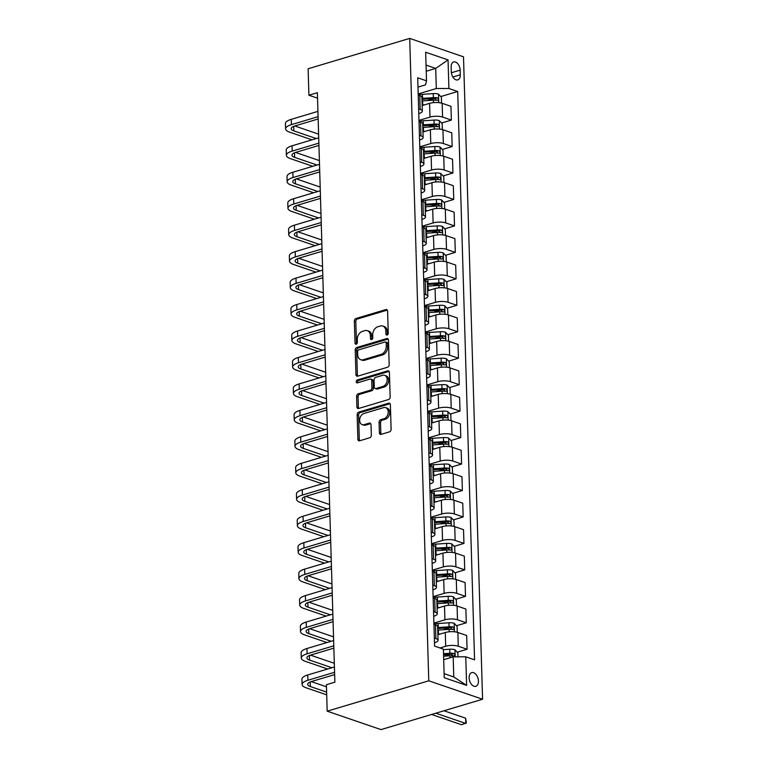 <?xml version="1.0" encoding="UTF-8"?>
<svg xmlns="http://www.w3.org/2000/svg" width="768" height="768" viewBox="0 0 768 768"><rect width="100%" height="100%" fill="white"/><g stroke="black" fill="none" stroke-linecap="round" stroke-linejoin="round"><path stroke-width="1.15" d="M387.13 335.04A1.536 1.114 -71.1 0 0 388.253 333.235L387.6 311.155A2.189 1.594 -71.1 0 0 386.65 309.581A2.189 1.594 -71.1 0 0 385.872 309.581L355.958 318.518A2.189 1.594 -71.1 0 0 354.355 321.091L355.018 343.171A1.536 1.114 -71.1 0 0 357.341 342.47L357.254 339.619A7.008 5.088 -71.1 0 1 362.381 331.382L364.867 330.634A7.008 5.088 -71.1 0 1 367.334 330.653A7.008 5.088 -71.1 0 1 370.387 335.693L370.474 338.554A1.536 1.114 -71.1 0 0 372.797 337.853L372.71 335.002A7.008 5.088 -71.1 0 1 377.837 326.755L380.323 326.016A7.008 5.088 -71.1 0 1 382.79 326.026A7.008 5.088 -71.1 0 1 385.843 331.075L385.93 333.926A1.536 1.114 -71.1 0 0 387.13 335.04M478.435 681.053A7.142 4.368 73.4 0 0 471.734 672.614A7.142 4.368 73.4 0 0 469.123 677.866A7.142 4.368 73.4 0 0 475.824 686.304A7.142 4.368 73.4 0 0 478.435 681.053M379.382 432.778A2.189 1.594 -71.1 0 0 380.342 434.352A2.189 1.594 -71.1 0 0 381.11 434.362L389.501 431.846A2.189 1.594 -71.1 0 0 391.104 429.274L390.374 404.755A2.189 1.594 -71.1 0 0 389.424 403.181A2.189 1.594 -71.1 0 0 388.646 403.181L358.733 412.118A2.189 1.594 -71.1 0 0 357.139 414.691L357.869 439.21A2.189 1.594 -71.1 0 0 358.819 440.784A2.189 1.594 -71.1 0 0 359.587 440.794L369.725 437.76A2.189 1.594 -71.1 0 0 371.328 435.187L371.011 424.694A2.189 1.594 -71.1 0 0 370.061 423.12A2.189 1.594 -71.1 0 0 369.293 423.11L364.262 424.618A5.866 4.253 -71.1 0 1 362.198 424.608A5.866 4.253 -71.1 0 1 359.741 419.03A5.866 4.253 -71.1 0 1 363.936 413.501L383.626 407.616A5.866 4.253 -71.1 0 1 385.69 407.626A5.866 4.253 -71.1 0 1 388.147 413.194A5.866 4.253 -71.1 0 1 383.962 418.733L380.678 419.712A2.189 1.594 -71.1 0 0 379.075 422.285L379.382 432.778L380.842 433.277A2.189 1.594 -71.1 0 0 381.149 434.342M409.709 38.4L308.122 68.765L308.909 95.222L317.376 92.698L334.867 682.186L326.4 684.72L327.187 711.178L428.774 680.803L409.709 38.4L463.507 56.822L482.573 699.235L428.774 680.803M387.581 367.229A2.189 1.594 -71.1 0 0 389.184 364.656L388.454 340.147A2.189 1.594 -71.1 0 0 387.504 338.563A2.189 1.594 -71.1 0 0 386.736 338.563L356.822 347.501A2.189 1.594 -71.1 0 0 355.219 350.083L355.949 374.592A2.189 1.594 -71.1 0 0 356.899 376.176A2.189 1.594 -71.1 0 0 357.667 376.176L387.581 367.229M389.414 372.451L390.144 396.97A2.189 1.594 -71.1 0 1 388.541 399.542L358.627 408.48A2.189 1.594 -71.1 0 1 357.859 408.48A2.189 1.594 -71.1 0 1 356.909 406.906L356.592 396.413A2.189 1.594 -71.1 0 1 358.195 393.84L370.33 390.211A2.189 1.594 -71.1 0 0 371.923 387.638L371.722 380.678A2.189 1.594 -71.1 0 0 370.771 379.094A2.189 1.594 -71.1 0 0 369.994 379.094L357.37 382.867A1.536 1.114 -71.1 0 1 357.283 379.958L387.696 370.867A2.189 1.594 -71.1 0 1 388.464 370.877A2.189 1.594 -71.1 0 1 389.414 372.451M451.142 67.046L451.277 71.702A6.922 4.234 73.4 0 0 457.766 79.882A6.922 4.234 73.4 0 0 460.291 74.794L460.157 70.138A6.922 4.234 73.4 0 0 453.667 61.958A6.922 4.234 73.4 0 0 451.142 67.046M417.994 87.101L425.549 84.835L426.509 80.822L417.715 77.808L434.582 646.128L443.376 649.142L444.23 677.722L466.618 685.392L453.773 676.954L453.178 656.842L443.693 659.683M426.509 80.822L425.664 52.243L448.051 59.914L448.896 88.493L436.31 88.522L418.195 93.936M440.774 96.557L457.699 91.498L448.896 88.493M457.699 91.498L474.566 659.827L465.763 656.813L466.618 685.392M327.187 711.178L380.986 729.6L482.573 699.235M308.909 95.222L317.539 98.179M426.23 71.251L435.715 68.41L426.048 65.098M436.31 88.522L435.715 68.41L448.051 59.914M457.267 652.186L467.078 649.248L458.275 646.234A8.928 2.832 178.3 0 0 445.69 646.272L439.978 647.981M467.078 649.248L466.666 635.491L457.872 632.477A8.928 2.832 178.3 0 0 445.286 632.515L437.875 634.723M456.48 625.728L466.291 622.79L457.498 619.776A8.928 2.832 178.3 0 0 444.902 619.814L433.901 623.107M466.291 622.79L465.878 609.034L457.085 606.019A8.928 2.832 178.3 0 0 444.499 606.058L437.088 608.266M455.693 599.27L465.504 596.333L456.71 593.318A8.928 2.832 178.3 0 0 444.125 593.357L433.114 596.65M465.504 596.333L465.101 582.576L456.298 579.562A8.928 2.832 178.3 0 0 443.712 579.6L436.31 581.808M454.906 572.813L464.717 569.875L455.923 566.861A8.928 2.832 178.3 0 0 443.338 566.899L432.326 570.182M464.717 569.875L464.314 556.118L455.52 553.104A8.928 2.832 178.3 0 0 442.925 553.142L435.523 555.35M454.118 546.355L463.939 543.418L455.136 540.403A8.928 2.832 178.3 0 0 442.55 540.442L431.539 543.725M463.939 543.418L463.526 529.661L454.733 526.646A8.928 2.832 178.3 0 0 442.138 526.675L434.736 528.893M453.341 519.888L463.152 516.96L454.349 513.946A8.928 2.832 178.3 0 0 441.763 513.984L430.762 517.267M463.152 516.96L462.739 503.203L453.946 500.189A8.928 2.832 178.3 0 0 441.36 500.218L433.949 502.435M452.554 493.43L462.365 490.502L453.571 487.488A8.928 2.832 178.3 0 0 440.976 487.517L429.974 490.81M462.365 490.502L461.952 476.746L453.158 473.731A8.928 2.832 178.3 0 0 440.573 473.76L433.162 475.978M451.766 466.973L461.578 464.045L452.784 461.03A8.928 2.832 178.3 0 0 440.198 461.059L429.187 464.352M461.578 464.045L461.174 450.288L452.371 447.274A8.928 2.832 178.3 0 0 439.786 447.302L432.384 449.52M450.979 440.515L460.79 437.587L451.997 434.573A8.928 2.832 178.3 0 0 439.411 434.602L428.4 437.894M460.79 437.587L460.387 423.83L451.594 420.816A8.928 2.832 178.3 0 0 438.998 420.845L431.597 423.062M450.192 414.058L460.013 411.13L451.21 408.115A8.928 2.832 178.3 0 0 438.624 408.144L427.613 411.437M460.013 411.13L459.6 397.363L450.806 394.358A8.928 2.832 178.3 0 0 438.211 394.387L430.81 396.605M449.414 387.6L459.226 384.672L450.422 381.658A8.928 2.832 178.3 0 0 437.837 381.686L426.835 384.979M459.226 384.672L458.813 370.906L450.019 367.901A8.928 2.832 178.3 0 0 437.434 367.93L430.022 370.147M448.627 361.142L458.438 358.205L449.645 355.2A8.928 2.832 178.3 0 0 437.05 355.229L426.048 358.522M458.438 358.205L458.026 344.448L449.232 341.443A8.928 2.832 178.3 0 0 436.646 341.472L429.235 343.69M447.84 334.685L457.651 331.747L448.858 328.742A8.928 2.832 178.3 0 0 436.272 328.771L425.261 332.064M457.651 331.747L457.248 317.99L448.445 314.976A8.928 2.832 178.3 0 0 435.859 315.014L428.458 317.222M447.053 308.227L456.864 305.29L448.07 302.285A8.928 2.832 178.3 0 0 435.485 302.314L424.474 305.606M456.864 305.29L456.461 291.533L447.667 288.518A8.928 2.832 178.3 0 0 435.072 288.557L427.67 290.765M446.266 281.77L456.086 278.832L447.283 275.818A8.928 2.832 178.3 0 0 434.698 275.856L423.686 279.149M456.086 278.832L455.674 265.075L446.88 262.061A8.928 2.832 178.3 0 0 434.285 262.099L426.883 264.307M445.488 255.312L455.299 252.374L446.496 249.36A8.928 2.832 178.3 0 0 433.91 249.398L422.909 252.691M455.299 252.374L454.886 238.618L446.093 235.603A8.928 2.832 178.3 0 0 433.507 235.642L426.096 237.85M444.701 228.854L454.512 225.917L445.718 222.902A8.928 2.832 178.3 0 0 433.123 222.941L422.122 226.224M454.512 225.917L454.099 212.16L445.306 209.146A8.928 2.832 178.3 0 0 432.72 209.184L425.309 211.392M443.914 202.397L453.725 199.459L444.931 196.445A8.928 2.832 178.3 0 0 432.346 196.483L421.334 199.766M453.725 199.459L453.322 185.702L444.518 182.688A8.928 2.832 178.3 0 0 431.933 182.717L424.531 184.934M443.126 175.939L452.938 173.002L444.144 169.987A8.928 2.832 178.3 0 0 431.558 170.026L420.547 173.309M452.938 173.002L452.534 159.245L443.741 156.23A8.928 2.832 178.3 0 0 431.146 156.259L423.744 158.477M442.339 149.472L452.16 146.544L443.357 143.53A8.928 2.832 178.3 0 0 430.771 143.558L419.76 146.851M452.16 146.544L451.747 132.787L442.954 129.773A8.928 2.832 178.3 0 0 430.368 129.802L422.957 132.019M441.562 123.014L451.373 120.086L442.57 117.072A8.928 2.832 178.3 0 0 429.984 117.101L418.982 120.394M451.373 120.086L450.96 106.33L442.166 103.315A8.928 2.832 178.3 0 0 429.581 103.344L422.17 105.562M444.106 673.642L453.773 676.954M418.771 113.558L419.232 113.424A8.928 2.832 178.3 0 0 422.342 111.168A8.928 2.832 178.3 0 0 420.182 109.402L418.637 108.874M419.558 140.016L420.01 139.882A8.928 2.832 178.3 0 0 423.12 137.626A8.928 2.832 178.3 0 0 420.97 135.859L419.424 135.331M420.346 166.474L420.797 166.339A8.928 2.832 178.3 0 0 423.907 164.083A8.928 2.832 178.3 0 0 421.757 162.317L420.211 161.789M421.133 192.931L421.584 192.797A8.928 2.832 178.3 0 0 424.694 190.541A8.928 2.832 178.3 0 0 422.544 188.774L420.989 188.246M421.92 219.389L422.371 219.254A8.928 2.832 178.3 0 0 425.482 216.998A8.928 2.832 178.3 0 0 423.322 215.242L421.776 214.704M422.698 245.846L423.158 245.712A8.928 2.832 178.3 0 0 426.269 243.456A8.928 2.832 178.3 0 0 424.109 241.699L422.563 241.162M423.485 272.304L423.936 272.17A8.928 2.832 178.3 0 0 427.046 269.914A8.928 2.832 178.3 0 0 424.896 268.157L423.35 267.619M424.272 298.762L424.723 298.627A8.928 2.832 178.3 0 0 427.834 296.371A8.928 2.832 178.3 0 0 425.683 294.614L424.138 294.077M425.059 325.219L425.51 325.085A8.928 2.832 178.3 0 0 428.621 322.829A8.928 2.832 178.3 0 0 426.47 321.072L424.915 320.544M425.846 351.677L426.298 351.542A8.928 2.832 178.3 0 0 429.408 349.286A8.928 2.832 178.3 0 0 427.248 347.53L425.702 347.002M426.624 378.134L427.085 378A8.928 2.832 178.3 0 0 430.195 375.744A8.928 2.832 178.3 0 0 428.035 373.987L426.49 373.459M427.411 404.592L427.862 404.458A8.928 2.832 178.3 0 0 430.973 402.202A8.928 2.832 178.3 0 0 428.822 400.445L427.277 399.917M428.198 431.059L428.65 430.915A8.928 2.832 178.3 0 0 431.76 428.659A8.928 2.832 178.3 0 0 429.61 426.902L428.064 426.374M428.986 457.517L429.437 457.382A8.928 2.832 178.3 0 0 432.547 455.117A8.928 2.832 178.3 0 0 430.397 453.36L428.842 452.832M429.773 483.974L430.224 483.84A8.928 2.832 178.3 0 0 433.334 481.584A8.928 2.832 178.3 0 0 431.174 479.818L429.629 479.29M430.55 510.432L431.011 510.298A8.928 2.832 178.3 0 0 434.122 508.042A8.928 2.832 178.3 0 0 431.962 506.275L430.416 505.747M431.338 536.89L431.789 536.755A8.928 2.832 178.3 0 0 434.899 534.499A8.928 2.832 178.3 0 0 432.749 532.733L431.203 532.205M432.125 563.347L432.576 563.213A8.928 2.832 178.3 0 0 435.686 560.957A8.928 2.832 178.3 0 0 433.536 559.19L431.99 558.662M432.912 589.805L433.363 589.67A8.928 2.832 178.3 0 0 436.474 587.414A8.928 2.832 178.3 0 0 434.323 585.658L432.768 585.12M433.699 616.262L434.15 616.128A8.928 2.832 178.3 0 0 437.261 613.872A8.928 2.832 178.3 0 0 435.101 612.115L433.555 611.578M434.477 642.72L434.928 642.586A8.928 2.832 178.3 0 0 438.048 640.33A8.928 2.832 178.3 0 0 435.888 638.573L434.342 638.035M427.267 100.598L434.218 98.515M428.054 127.056L435.005 124.982M428.842 153.514L435.782 151.44M429.629 179.971L436.57 177.898M430.416 206.429L437.357 204.355M431.194 232.886L438.144 230.813M431.981 259.344L438.931 257.27M432.768 285.802L439.709 283.728M433.555 312.259L440.496 310.186M434.342 338.717L441.283 336.643M435.12 365.174L442.07 363.101M435.907 391.642L442.858 389.558M436.694 418.099L443.635 416.016M437.482 444.557L444.422 442.474M438.269 471.014L445.21 468.941M439.046 497.472L445.997 495.398M439.834 523.93L446.784 521.856M440.621 550.387L447.562 548.314M441.408 576.845L448.349 574.771M442.195 603.302L449.136 601.229M442.973 629.76L449.923 627.686M443.76 656.218L450.71 654.144M422.342 111.168L421.93 97.402A8.928 2.832 178.3 0 0 419.779 95.645L418.224 95.117M423.12 137.626L422.717 123.859A8.928 2.832 178.3 0 0 420.557 122.102L419.011 121.574M423.907 164.083L423.504 150.317A8.928 2.832 178.3 0 0 421.344 148.56L419.798 148.032M424.694 190.541L424.282 176.784A8.928 2.832 178.3 0 0 422.131 175.018L420.586 174.49M425.482 216.998L425.069 203.242A8.928 2.832 178.3 0 0 422.918 201.475L421.373 200.947M426.269 243.456L425.856 229.699A8.928 2.832 178.3 0 0 423.706 227.933L422.15 227.405M427.046 269.914L426.643 256.157A8.928 2.832 178.3 0 0 424.483 254.39L422.938 253.862M427.834 296.371L427.43 282.614A8.928 2.832 178.3 0 0 425.27 280.858L423.725 280.32M428.621 322.829L428.208 309.072A8.928 2.832 178.3 0 0 426.058 307.315L424.512 306.778M429.408 349.286L428.995 335.53A8.928 2.832 178.3 0 0 426.845 333.773L425.299 333.235M430.195 375.744L429.782 361.987A8.928 2.832 178.3 0 0 427.632 360.23L426.077 359.702M430.973 402.202L430.57 388.445A8.928 2.832 178.3 0 0 428.41 386.688L426.864 386.16M431.76 428.659L431.357 414.902A8.928 2.832 178.3 0 0 429.197 413.146L427.651 412.618M432.547 455.117L432.134 441.36A8.928 2.832 178.3 0 0 429.984 439.603L428.438 439.075M433.334 481.584L432.922 467.818A8.928 2.832 178.3 0 0 430.771 466.061L429.226 465.533M434.122 508.042L433.709 494.275A8.928 2.832 178.3 0 0 431.558 492.518L430.003 491.99M434.899 534.499L434.496 520.742A8.928 2.832 178.3 0 0 432.336 518.976L430.79 518.448M435.686 560.957L435.283 547.2A8.928 2.832 178.3 0 0 433.123 545.434L431.578 544.906M436.474 587.414L436.061 573.658A8.928 2.832 178.3 0 0 433.91 571.891L432.365 571.363M437.261 613.872L436.848 600.115A8.928 2.832 178.3 0 0 434.698 598.349L433.152 597.821M438.048 640.33L437.635 626.573A8.928 2.832 178.3 0 0 435.485 624.816L433.93 624.278M453.178 656.842L465.763 656.813M387.456 334.877A1.536 1.114 -71.1 0 1 387.379 334.426L387.293 331.574A7.008 5.088 -71.1 0 0 384.25 326.525L382.79 326.026M367.334 330.653L368.794 331.142A7.008 5.088 -71.1 0 1 371.837 336.192L371.923 339.053A1.536 1.114 -71.1 0 0 372 339.504M387.283 310.09L357.418 319.018A2.189 1.594 -71.1 0 0 355.814 321.59L356.467 343.67A1.536 1.114 -71.1 0 0 356.544 344.122M388.147 339.072L358.272 348A2.189 1.594 -71.1 0 0 356.669 350.573L357.398 375.091A2.189 1.594 -71.1 0 0 357.715 376.166M386.198 343.123A1.536 1.114 -71.1 0 0 384.989 342.019L358.733 349.862A1.536 1.114 -71.1 0 0 357.61 351.667L357.706 354.682A7.008 5.088 -71.1 0 0 360.749 359.722A7.008 5.088 -71.1 0 0 363.216 359.741L381.168 354.374A7.008 5.088 -71.1 0 0 386.285 346.138L386.198 343.123L387.648 343.622A1.536 1.114 -71.1 0 0 386.986 342.518L385.536 342.019M360.749 359.722L362.198 360.221A7.008 5.088 -71.1 0 0 364.675 360.24L363.216 359.741M387.648 343.622L387.744 346.637A7.008 5.088 -71.1 0 1 382.618 354.874L364.675 360.24M370.771 379.094L372.221 379.594A2.189 1.594 -71.1 0 1 373.171 381.168L373.382 388.128A2.189 1.594 -71.1 0 1 371.779 390.71L359.645 394.33A2.189 1.594 -71.1 0 0 358.051 396.912L358.358 407.405A2.189 1.594 -71.1 0 0 358.675 408.47M389.098 371.376L358.733 380.458A1.536 1.114 -71.1 0 0 357.706 382.771M382.915 386.448A5.866 4.253 -71.1 0 0 387.11 380.909A5.866 4.253 -71.1 0 0 384.653 375.341A5.866 4.253 -71.1 0 0 382.589 375.331L375.648 377.405A2.189 1.594 -71.1 0 0 374.045 379.978L374.256 386.938A2.189 1.594 -71.1 0 0 375.206 388.512A2.189 1.594 -71.1 0 0 375.974 388.522L382.915 386.448L384.365 386.947A5.866 4.253 -71.1 0 0 388.56 381.408A5.866 4.253 -71.1 0 0 386.102 375.84L384.653 375.341M375.206 388.512L376.656 389.011A2.189 1.594 -71.1 0 0 377.434 389.021L375.974 388.522M384.365 386.947L377.434 389.021M385.69 407.626L387.149 408.125A5.866 4.253 -71.1 0 1 389.606 413.693A5.866 4.253 -71.1 0 1 385.411 419.222L382.128 420.211A2.189 1.594 -71.1 0 0 380.525 422.784L380.842 433.277M362.198 424.608L363.658 425.098A5.866 4.253 -71.1 0 0 365.722 425.117L364.262 424.618M370.704 423.619L365.722 425.117M390.058 403.69L360.192 412.618A2.189 1.594 -71.1 0 0 358.589 415.19L359.318 439.709A2.189 1.594 -71.1 0 0 359.635 440.774M441.562 103.123L441.389 97.2L438.413 94.09A5.914 1.872 178.3 0 0 433.238 93.619L422.429 94.349A17.078 5.414 178.3 0 0 418.214 94.81M424.723 104.803L422.736 104.938A17.078 5.414 178.3 0 0 422.15 104.976M422.035 100.954A17.078 5.414 -1.7 0 1 422.621 100.915L433.43 100.176A5.914 1.872 -1.7 0 1 437.309 100.339C438.682 99.792 438.653 98.947 437.232 97.805A5.914 1.872 178.3 0 0 433.363 97.642L422.544 98.371A17.078 5.414 178.3 0 0 421.958 98.41M421.987 99.35A14.179 4.493 -1.7 0 1 422.918 99.274L433.728 98.544A3.014 0.95 -1.7 0 1 434.794 98.525L436.09 99.686M312.01 139.834L289.622 132.163A16.742 5.309 -1.7 0 1 285.59 128.87L285.427 123.581A16.742 5.309 -1.7 0 1 291.264 119.347L317.923 111.37M285.59 128.87A16.742 5.309 -1.7 0 1 291.418 124.637L318.086 116.669M318.154 118.973L295.056 125.885A11.165 3.533 178.3 0 0 291.168 128.698A11.165 3.533 178.3 0 0 293.856 130.906L316.243 138.566M294.758 125.971L318.605 134.141M442.349 129.59L442.166 123.658L439.2 120.547A5.914 1.872 178.3 0 0 434.026 120.077L423.206 120.806A17.078 5.414 178.3 0 0 419.002 121.267M425.51 131.261L423.523 131.395A17.078 5.414 178.3 0 0 422.938 131.434M422.822 127.411A17.078 5.414 -1.7 0 1 423.408 127.373L434.218 126.634A5.914 1.872 -1.7 0 1 438.096 126.797C439.469 126.25 439.44 125.405 438.019 124.262A5.914 1.872 178.3 0 0 434.141 124.099L423.331 124.829A17.078 5.414 178.3 0 0 422.746 124.877M422.774 125.808A14.179 4.493 -1.7 0 1 423.706 125.731L434.515 125.002A3.014 0.95 -1.7 0 1 435.581 124.982L436.877 126.144M443.126 156.048L442.954 150.115L439.987 147.005A5.914 1.872 178.3 0 0 434.813 146.534L423.994 147.264A17.078 5.414 178.3 0 0 419.789 147.725M426.288 157.718L424.31 157.853A17.078 5.414 178.3 0 0 423.725 157.891M423.61 153.869A17.078 5.414 -1.7 0 1 424.186 153.83L435.005 153.091A5.914 1.872 -1.7 0 1 438.883 153.254C440.256 152.707 440.227 151.862 438.806 150.72A5.914 1.872 178.3 0 0 434.928 150.557L424.118 151.286A17.078 5.414 178.3 0 0 423.533 151.334M423.562 152.266A14.179 4.493 -1.7 0 1 424.483 152.189L435.302 151.459A3.014 0.95 -1.7 0 1 436.368 151.45L437.664 152.602M443.914 182.506L443.741 176.573L440.765 173.462A5.914 1.872 178.3 0 0 435.6 172.992L424.781 173.722A17.078 5.414 178.3 0 0 420.576 174.182M427.075 184.176L425.098 184.31A17.078 5.414 178.3 0 0 424.512 184.349M424.387 180.326A17.078 5.414 -1.7 0 1 424.973 180.288L435.792 179.549A5.914 1.872 -1.7 0 1 439.661 179.712C441.034 179.174 441.014 178.32 439.594 177.178A5.914 1.872 178.3 0 0 435.715 177.014L424.896 177.744A17.078 5.414 178.3 0 0 424.32 177.792M424.339 178.723A14.179 4.493 -1.7 0 1 425.27 178.646L436.09 177.917A3.014 0.95 -1.7 0 1 437.155 177.907L438.451 179.059M312.797 166.291L290.41 158.621A16.742 5.309 -1.7 0 1 286.378 155.328L286.214 150.038A16.742 5.309 -1.7 0 1 292.051 145.805L318.71 137.837M286.378 155.328A16.742 5.309 -1.7 0 1 292.205 151.094L318.874 143.126M318.941 145.43L295.843 152.342A11.165 3.533 178.3 0 0 291.955 155.165A11.165 3.533 178.3 0 0 294.643 157.363L317.03 165.024M295.546 152.429L319.392 160.598M313.584 192.749L291.197 185.088A16.742 5.309 -1.7 0 1 287.155 181.786L287.002 176.496A16.742 5.309 -1.7 0 1 292.838 172.262L319.498 164.294M287.155 181.786A16.742 5.309 -1.7 0 1 292.992 177.552L319.651 169.584M319.718 171.898L296.63 178.8A11.165 3.533 178.3 0 0 292.733 181.622A11.165 3.533 178.3 0 0 295.43 183.821L317.818 191.482M296.333 178.886L320.17 187.056M314.371 219.206L291.984 211.546A16.742 5.309 -1.7 0 1 287.942 208.243L287.789 202.954A16.742 5.309 -1.7 0 1 293.616 198.72L320.285 190.752M287.942 208.243A16.742 5.309 -1.7 0 1 293.779 204.01L320.438 196.042M320.506 198.355L297.408 205.258A11.165 3.533 178.3 0 0 293.52 208.08A11.165 3.533 178.3 0 0 296.218 210.278L318.605 217.949M297.12 205.344L320.957 213.514M444.701 208.963L444.528 203.03L441.552 199.92A5.914 1.872 178.3 0 0 436.378 199.45L425.568 200.179A17.078 5.414 178.3 0 0 421.363 200.65M427.862 210.634L425.875 210.768A17.078 5.414 178.3 0 0 425.299 210.806M425.174 206.784A17.078 5.414 -1.7 0 1 425.76 206.746L436.579 206.016A5.914 1.872 -1.7 0 1 440.448 206.17C441.821 205.632 441.802 204.778 440.371 203.635A5.914 1.872 178.3 0 0 436.502 203.472L425.683 204.202A17.078 5.414 178.3 0 0 425.098 204.25M425.126 205.181A14.179 4.493 -1.7 0 1 426.058 205.104L436.877 204.374A3.014 0.95 -1.7 0 1 437.942 204.365L439.229 205.517M315.158 245.664L292.771 238.003A16.742 5.309 -1.7 0 1 288.73 234.701L288.576 229.411A16.742 5.309 -1.7 0 1 294.403 225.178L321.072 217.21M288.73 234.701A16.742 5.309 -1.7 0 1 294.566 230.467L321.226 222.499M321.293 224.813L298.195 231.715A11.165 3.533 178.3 0 0 294.307 234.538A11.165 3.533 178.3 0 0 297.005 236.736L319.392 244.406M297.898 231.802L321.744 239.971M445.488 235.421L445.315 229.498L442.339 226.378A5.914 1.872 178.3 0 0 437.165 225.907L426.355 226.637A17.078 5.414 178.3 0 0 422.141 227.107M428.65 237.091L426.662 237.226A17.078 5.414 178.3 0 0 426.077 237.264M425.962 233.242A17.078 5.414 -1.7 0 1 426.547 233.203L437.357 232.474A5.914 1.872 -1.7 0 1 441.235 232.627C442.608 232.09 442.579 231.245 441.158 230.093A5.914 1.872 178.3 0 0 437.29 229.93L426.47 230.659A17.078 5.414 178.3 0 0 425.885 230.707M425.914 231.638A14.179 4.493 -1.7 0 1 426.845 231.562L437.654 230.832A3.014 0.95 -1.7 0 1 438.72 230.822L440.016 231.974M446.275 261.878L446.093 255.955L443.126 252.835A5.914 1.872 178.3 0 0 437.952 252.365L427.133 253.104A17.078 5.414 178.3 0 0 422.928 253.565M429.437 263.549L427.45 263.683A17.078 5.414 178.3 0 0 426.864 263.722M426.749 259.699A17.078 5.414 -1.7 0 1 427.334 259.661L438.144 258.931A5.914 1.872 -1.7 0 1 442.022 259.094C443.395 258.547 443.366 257.702 441.946 256.55A5.914 1.872 178.3 0 0 438.067 256.387L427.258 257.117A17.078 5.414 178.3 0 0 426.672 257.165M426.701 258.096A14.179 4.493 -1.7 0 1 427.632 258.019L438.442 257.29A3.014 0.95 -1.7 0 1 439.507 257.28L440.803 258.432M447.053 288.336L446.88 282.413L443.914 279.302A5.914 1.872 178.3 0 0 438.739 278.822L427.92 279.562A17.078 5.414 178.3 0 0 423.715 280.022M430.214 290.006L428.237 290.141A17.078 5.414 178.3 0 0 427.651 290.179M427.536 286.166A17.078 5.414 -1.7 0 1 428.112 286.118L438.931 285.389A5.914 1.872 -1.7 0 1 442.81 285.552C444.182 285.005 444.154 284.16 442.733 283.008A5.914 1.872 178.3 0 0 438.854 282.845L428.045 283.584A17.078 5.414 178.3 0 0 427.459 283.622M427.488 284.554A14.179 4.493 -1.7 0 1 428.41 284.477L439.229 283.747A3.014 0.95 -1.7 0 1 440.294 283.738L441.59 284.89M447.84 314.794L447.667 308.87L444.691 305.76A5.914 1.872 178.3 0 0 439.526 305.28L428.707 306.019A17.078 5.414 178.3 0 0 424.502 306.48M431.002 316.464L429.024 316.598A17.078 5.414 178.3 0 0 428.438 316.646M428.314 312.624A17.078 5.414 -1.7 0 1 428.899 312.576L439.718 311.846A5.914 1.872 -1.7 0 1 443.587 312.01C444.96 311.462 444.941 310.618 443.52 309.466A5.914 1.872 178.3 0 0 439.642 309.302L428.822 310.042A17.078 5.414 178.3 0 0 428.246 310.08M428.266 311.011A14.179 4.493 -1.7 0 1 429.197 310.944L440.016 310.205A3.014 0.95 -1.7 0 1 441.082 310.195L442.378 311.347M448.627 341.251L448.454 335.328L445.478 332.218A5.914 1.872 178.3 0 0 440.304 331.738L429.494 332.477A17.078 5.414 178.3 0 0 425.29 332.938M431.789 342.922L429.802 343.056A17.078 5.414 178.3 0 0 429.226 343.104M429.101 339.082A17.078 5.414 -1.7 0 1 429.686 339.034L440.506 338.304A5.914 1.872 -1.7 0 1 444.374 338.467C445.747 337.92 445.728 337.075 444.298 335.923A5.914 1.872 178.3 0 0 440.429 335.76L429.61 336.499A17.078 5.414 178.3 0 0 429.024 336.538M429.053 337.469A14.179 4.493 -1.7 0 1 429.984 337.402L440.803 336.662A3.014 0.95 -1.7 0 1 441.869 336.653L443.155 337.805M315.936 272.122L293.549 264.461A16.742 5.309 -1.7 0 1 289.517 261.158L289.354 255.869A16.742 5.309 -1.7 0 1 295.19 251.635L321.85 243.667M289.517 261.158A16.742 5.309 -1.7 0 1 295.344 256.925L322.013 248.957M322.08 251.27L298.982 258.173A11.165 3.533 178.3 0 0 295.094 260.995A11.165 3.533 178.3 0 0 297.782 263.194L320.17 270.864M298.685 258.259L322.531 266.429M316.723 298.589L294.336 290.918A16.742 5.309 -1.7 0 1 290.304 287.616L290.141 282.326A16.742 5.309 -1.7 0 1 295.978 278.093L322.637 270.125M290.304 287.616A16.742 5.309 -1.7 0 1 296.131 283.382L322.8 275.414M322.867 277.728L299.77 284.63A11.165 3.533 178.3 0 0 295.882 287.453A11.165 3.533 178.3 0 0 298.57 289.651L320.957 297.322M299.472 284.726L323.318 292.886M317.51 325.046L295.123 317.376A16.742 5.309 -1.7 0 1 291.082 314.074L290.928 308.784A16.742 5.309 -1.7 0 1 296.765 304.55L323.424 296.582M291.082 314.074A16.742 5.309 -1.7 0 1 296.918 309.84L323.578 301.872M323.645 304.186L300.557 311.088A11.165 3.533 178.3 0 0 296.659 313.91A11.165 3.533 178.3 0 0 299.357 316.109L321.744 323.779M300.259 311.184L324.096 319.344M318.298 351.504L295.91 343.834A16.742 5.309 -1.7 0 1 291.869 340.531L291.715 335.242A16.742 5.309 -1.7 0 1 297.542 331.008L324.211 323.04M291.869 340.531A16.742 5.309 -1.7 0 1 297.706 336.307L324.365 328.33M324.432 330.643L301.334 337.546A11.165 3.533 178.3 0 0 297.446 340.368A11.165 3.533 178.3 0 0 300.144 342.566L322.531 350.237M301.046 337.642L324.883 345.802M319.085 377.962L296.698 370.291A16.742 5.309 -1.7 0 1 292.656 366.989L292.502 361.699A16.742 5.309 -1.7 0 1 298.33 357.466L324.998 349.498M292.656 366.989A16.742 5.309 -1.7 0 1 298.493 362.765L325.152 354.787M325.219 357.101L302.122 364.003A11.165 3.533 178.3 0 0 298.234 366.826A11.165 3.533 178.3 0 0 300.931 369.024L323.318 376.694M301.824 364.099L325.67 372.259M449.414 367.709L449.242 361.786L446.266 358.675A5.914 1.872 178.3 0 0 441.091 358.195L430.282 358.934A17.078 5.414 178.3 0 0 426.067 359.395M432.576 369.379L430.589 369.514A17.078 5.414 178.3 0 0 430.003 369.562M429.888 365.539A17.078 5.414 -1.7 0 1 430.474 365.491L441.283 364.762A5.914 1.872 -1.7 0 1 445.162 364.925C446.534 364.378 446.506 363.533 445.085 362.381A5.914 1.872 178.3 0 0 441.216 362.218L430.397 362.957A17.078 5.414 178.3 0 0 429.811 362.995M429.84 363.926A14.179 4.493 -1.7 0 1 430.771 363.859L441.581 363.12A3.014 0.95 -1.7 0 1 442.646 363.11L443.942 364.262M319.862 404.419L297.475 396.749A16.742 5.309 -1.7 0 1 293.443 393.446L293.28 388.157A16.742 5.309 -1.7 0 1 299.117 383.923L325.776 375.955M293.443 393.446A16.742 5.309 -1.7 0 1 299.27 389.222L325.939 381.245M326.006 383.558L302.909 390.461A11.165 3.533 178.3 0 0 299.021 393.283A11.165 3.533 178.3 0 0 301.709 395.482L324.096 403.152M302.611 390.557L326.458 398.717M450.202 394.166L450.019 388.243L447.053 385.133A5.914 1.872 178.3 0 0 441.878 384.662L431.059 385.392A17.078 5.414 178.3 0 0 426.854 385.853M433.363 395.837L431.376 395.971A17.078 5.414 178.3 0 0 430.79 396.019M430.675 391.997A17.078 5.414 -1.7 0 1 431.261 391.949L442.07 391.219A5.914 1.872 -1.7 0 1 445.949 391.382C447.322 390.835 447.293 389.99 445.872 388.838A5.914 1.872 178.3 0 0 441.994 388.675L431.184 389.414A17.078 5.414 178.3 0 0 430.598 389.453M430.627 390.384A14.179 4.493 -1.7 0 1 431.558 390.317L442.368 389.578A3.014 0.95 -1.7 0 1 443.434 389.568L444.73 390.73M320.65 430.877L298.262 423.206A16.742 5.309 -1.7 0 1 294.23 419.914L294.067 414.614A16.742 5.309 -1.7 0 1 299.904 410.39L326.563 402.413M294.23 419.914A16.742 5.309 -1.7 0 1 300.058 415.68L326.726 407.702M326.794 410.016L303.696 416.918A11.165 3.533 178.3 0 0 299.808 419.741A11.165 3.533 178.3 0 0 302.496 421.939L324.883 429.61M303.398 417.014L327.245 425.184M450.979 420.624L450.806 414.701L447.84 411.59A5.914 1.872 178.3 0 0 442.666 411.12L431.846 411.85A17.078 5.414 178.3 0 0 427.642 412.31M434.141 422.294L432.163 422.429A17.078 5.414 178.3 0 0 431.578 422.477M431.462 418.454A17.078 5.414 -1.7 0 1 432.038 418.406L442.858 417.677A5.914 1.872 -1.7 0 1 446.736 417.84C448.109 417.293 448.08 416.448 446.659 415.296A5.914 1.872 178.3 0 0 442.781 415.142L431.971 415.872A17.078 5.414 178.3 0 0 431.386 415.91M431.414 416.842A14.179 4.493 -1.7 0 1 432.336 416.774L443.155 416.035A3.014 0.95 -1.7 0 1 444.221 416.026L445.517 417.187M321.437 457.334L299.05 449.664A16.742 5.309 -1.7 0 1 295.008 446.371L294.854 441.072A16.742 5.309 -1.7 0 1 300.691 436.848L327.35 428.87M295.008 446.371A16.742 5.309 -1.7 0 1 300.845 442.138L327.504 434.17M327.571 436.474L304.483 443.386A11.165 3.533 178.3 0 0 300.586 446.198A11.165 3.533 178.3 0 0 303.283 448.397L325.67 456.067M304.186 443.472L328.022 451.642M451.766 447.082L451.594 441.158L448.618 438.048A5.914 1.872 178.3 0 0 443.453 437.578L432.634 438.307A17.078 5.414 178.3 0 0 428.429 438.768M434.928 448.752L432.95 448.886A17.078 5.414 178.3 0 0 432.365 448.934M432.24 444.912A17.078 5.414 -1.7 0 1 432.826 444.874L443.645 444.134A5.914 1.872 -1.7 0 1 447.514 444.298C448.886 443.75 448.867 442.906 447.446 441.754A5.914 1.872 178.3 0 0 443.568 441.6L432.749 442.33A17.078 5.414 178.3 0 0 432.173 442.368M432.192 443.309A14.179 4.493 -1.7 0 1 433.123 443.232L443.942 442.502A3.014 0.95 -1.7 0 1 445.008 442.483L446.304 443.645M322.224 483.792L299.837 476.122A16.742 5.309 -1.7 0 1 295.795 472.829L295.642 467.53A16.742 5.309 -1.7 0 1 301.469 463.306L328.138 455.328M295.795 472.829A16.742 5.309 -1.7 0 1 301.632 468.595L328.291 460.627M328.358 462.931L305.261 469.843A11.165 3.533 178.3 0 0 301.373 472.656A11.165 3.533 178.3 0 0 304.07 474.864L326.458 482.525M304.973 469.93L328.81 478.099M452.554 473.539L452.381 467.616L449.405 464.506A5.914 1.872 178.3 0 0 444.23 464.035L433.421 464.765A17.078 5.414 178.3 0 0 429.216 465.226M435.715 475.219L433.728 475.354A17.078 5.414 178.3 0 0 433.152 475.392M433.027 471.37A17.078 5.414 -1.7 0 1 433.613 471.331L444.432 470.592A5.914 1.872 -1.7 0 1 448.301 470.755C449.674 470.208 449.654 469.363 448.224 468.221A5.914 1.872 178.3 0 0 444.355 468.058L433.536 468.787A17.078 5.414 178.3 0 0 432.95 468.826M432.979 469.766A14.179 4.493 -1.7 0 1 433.91 469.69L444.73 468.96A3.014 0.95 -1.7 0 1 445.795 468.941L447.082 470.102M323.011 510.25L300.624 502.579A16.742 5.309 -1.7 0 1 296.582 499.286L296.429 493.997A16.742 5.309 -1.7 0 1 302.256 489.763L328.925 481.786M296.582 499.286A16.742 5.309 -1.7 0 1 302.41 495.053L329.078 487.085M329.146 489.389L306.048 496.301A11.165 3.533 178.3 0 0 302.16 499.114A11.165 3.533 178.3 0 0 304.858 501.322L327.245 508.982M305.75 496.387L329.597 504.557M453.341 500.006L453.168 494.074L450.192 490.963A5.914 1.872 178.3 0 0 445.018 490.493L434.208 491.222A17.078 5.414 178.3 0 0 429.994 491.683M436.502 501.677L434.515 501.811A17.078 5.414 178.3 0 0 433.93 501.85M433.814 497.827A17.078 5.414 -1.7 0 1 434.4 497.789L445.21 497.05A5.914 1.872 -1.7 0 1 449.088 497.213C450.461 496.666 450.432 495.821 449.011 494.678A5.914 1.872 178.3 0 0 445.142 494.515L434.323 495.245A17.078 5.414 178.3 0 0 433.738 495.293M433.766 496.224A14.179 4.493 -1.7 0 1 434.698 496.147L445.507 495.418A3.014 0.95 -1.7 0 1 446.573 495.398L447.869 496.56M323.789 536.707L301.402 529.037A16.742 5.309 -1.7 0 1 297.37 525.744L297.206 520.454A16.742 5.309 -1.7 0 1 303.043 516.221L329.702 508.253M297.37 525.744A16.742 5.309 -1.7 0 1 303.197 521.51L329.866 513.542M329.933 515.846L306.835 522.758A11.165 3.533 178.3 0 0 302.947 525.581A11.165 3.533 178.3 0 0 305.635 527.779L328.022 535.44M306.538 522.845L330.384 531.014M454.128 526.464L453.946 520.531L450.979 517.421A5.914 1.872 178.3 0 0 445.805 516.95L434.986 517.68A17.078 5.414 178.3 0 0 430.781 518.141M437.28 528.134L435.302 528.269A17.078 5.414 178.3 0 0 434.717 528.307M434.602 524.285A17.078 5.414 -1.7 0 1 435.187 524.246L445.997 523.507A5.914 1.872 -1.7 0 1 449.875 523.67C451.248 523.133 451.219 522.278 449.798 521.136A5.914 1.872 178.3 0 0 445.92 520.973L435.11 521.702A17.078 5.414 178.3 0 0 434.525 521.75M434.554 522.682A14.179 4.493 -1.7 0 1 435.485 522.605L446.294 521.875A3.014 0.95 -1.7 0 1 447.36 521.866L448.656 523.018M454.906 552.922L454.733 546.989L451.766 543.878A5.914 1.872 178.3 0 0 446.592 543.408L435.773 544.138A17.078 5.414 178.3 0 0 431.568 544.598M438.067 554.592L436.09 554.726A17.078 5.414 178.3 0 0 435.504 554.765M435.389 550.742A17.078 5.414 -1.7 0 1 435.965 550.704L446.784 549.965A5.914 1.872 -1.7 0 1 450.662 550.128C452.035 549.59 452.006 548.736 450.586 547.594A5.914 1.872 178.3 0 0 446.707 547.43L435.898 548.16A17.078 5.414 178.3 0 0 435.312 548.208M435.341 549.139A14.179 4.493 -1.7 0 1 436.262 549.062L447.082 548.333A3.014 0.95 -1.7 0 1 448.147 548.323L449.443 549.475M455.693 579.379L455.52 573.456L452.544 570.336A5.914 1.872 178.3 0 0 447.379 569.866L436.56 570.595A17.078 5.414 178.3 0 0 432.355 571.066M438.854 581.05L436.877 581.184A17.078 5.414 178.3 0 0 436.291 581.222M436.166 577.2A17.078 5.414 -1.7 0 1 436.752 577.162L447.571 576.432A5.914 1.872 -1.7 0 1 451.44 576.586C452.813 576.048 452.794 575.194 451.373 574.051A5.914 1.872 178.3 0 0 447.494 573.888L436.675 574.618A17.078 5.414 178.3 0 0 436.099 574.666M436.118 575.597A14.179 4.493 -1.7 0 1 437.05 575.52L447.869 574.79A3.014 0.95 -1.7 0 1 448.934 574.781L450.23 575.933M456.48 605.837L456.307 599.914L453.331 596.794A5.914 1.872 178.3 0 0 448.157 596.323L437.347 597.053A17.078 5.414 178.3 0 0 433.142 597.523M439.642 607.507L437.654 607.642A17.078 5.414 178.3 0 0 437.078 607.68M436.954 603.658A17.078 5.414 -1.7 0 1 437.539 603.619L448.358 602.89A5.914 1.872 -1.7 0 1 452.227 603.043C453.6 602.506 453.581 601.661 452.15 600.509A5.914 1.872 178.3 0 0 448.282 600.346L437.462 601.075A17.078 5.414 178.3 0 0 436.877 601.123M436.906 602.054A14.179 4.493 -1.7 0 1 437.837 601.978L448.656 601.248A3.014 0.95 -1.7 0 1 449.722 601.238L451.008 602.39M324.576 563.165L302.189 555.504A16.742 5.309 -1.7 0 1 298.157 552.202L297.994 546.912A16.742 5.309 -1.7 0 1 303.83 542.678L330.49 534.71M298.157 552.202A16.742 5.309 -1.7 0 1 303.984 547.968L330.653 540M330.72 542.314L307.622 549.216A11.165 3.533 178.3 0 0 303.734 552.038A11.165 3.533 178.3 0 0 306.422 554.237L328.81 561.898M307.325 549.302L331.171 557.472M325.363 589.622L302.976 581.962A16.742 5.309 -1.7 0 1 298.934 578.659L298.781 573.37A16.742 5.309 -1.7 0 1 304.618 569.136L331.277 561.168M298.934 578.659A16.742 5.309 -1.7 0 1 304.771 574.426L331.43 566.458M331.498 568.771L308.41 575.674A11.165 3.533 178.3 0 0 304.512 578.496A11.165 3.533 178.3 0 0 307.21 580.694L329.597 588.365M308.112 575.76L331.949 583.93M326.15 616.08L303.763 608.419A16.742 5.309 -1.7 0 1 299.722 605.117L299.568 599.827A16.742 5.309 -1.7 0 1 305.395 595.594L332.064 587.626M299.722 605.117A16.742 5.309 -1.7 0 1 305.558 600.883L332.218 592.915M332.285 595.229L309.187 602.131A11.165 3.533 178.3 0 0 305.299 604.954A11.165 3.533 178.3 0 0 307.997 607.152L330.384 614.822M308.899 602.218L332.736 610.387M326.938 642.538L304.55 634.877A16.742 5.309 -1.7 0 1 300.509 631.574L300.355 626.285A16.742 5.309 -1.7 0 1 306.182 622.051L332.851 614.083M300.509 631.574A16.742 5.309 -1.7 0 1 306.336 627.341L333.005 619.373M333.072 621.686L309.974 628.589A11.165 3.533 178.3 0 0 306.086 631.411A11.165 3.533 178.3 0 0 308.784 633.61L331.171 641.28M309.677 628.685L333.523 636.845M457.267 632.294L457.094 626.371L454.118 623.251A5.914 1.872 178.3 0 0 448.944 622.781L438.134 623.52A17.078 5.414 178.3 0 0 433.92 623.981M440.429 633.965L438.442 634.099A17.078 5.414 178.3 0 0 437.856 634.138M437.741 630.125A17.078 5.414 -1.7 0 1 438.326 630.077L449.136 629.347A5.914 1.872 -1.7 0 1 453.014 629.51C454.387 628.963 454.358 628.118 452.938 626.966A5.914 1.872 178.3 0 0 449.069 626.803L438.25 627.533A17.078 5.414 178.3 0 0 437.664 627.581M437.693 628.512A14.179 4.493 -1.7 0 1 438.624 628.435L449.434 627.706A3.014 0.95 -1.7 0 1 450.499 627.696L451.795 628.848M327.715 669.005L305.328 661.334A16.742 5.309 -1.7 0 1 301.296 658.032L301.133 652.742A16.742 5.309 -1.7 0 1 306.97 648.509L333.629 640.541M301.296 658.032A16.742 5.309 -1.7 0 1 307.123 653.798L333.792 645.83M333.859 648.144L310.762 655.046A11.165 3.533 178.3 0 0 306.874 657.869A11.165 3.533 178.3 0 0 309.562 660.067L331.949 667.738M310.464 655.142L334.31 663.302M457.997 656.832L457.872 652.829L454.906 649.718A5.914 1.872 178.3 0 0 449.731 649.238L443.395 649.67M443.587 656.237L449.923 655.805A5.914 1.872 -1.7 0 1 453.802 655.968C455.174 655.421 455.146 654.576 453.725 653.424A5.914 1.872 178.3 0 0 449.846 653.261L443.51 653.693M443.539 654.614L450.221 654.163A3.014 0.95 -1.7 0 1 451.286 654.154L452.582 655.306M435.821 713.203L465.802 723.475L465.638 718.186L443.981 710.765M465.638 718.186L466.368 722.918L461.568 724.742L431.587 714.47M326.707 694.838L306.115 687.792A16.742 5.309 -1.7 0 1 302.083 684.49L301.92 679.2A16.742 5.309 -1.7 0 1 307.757 674.966L334.416 666.998M302.083 684.49A16.742 5.309 -1.7 0 1 307.91 680.256L334.579 672.288M334.646 674.602L311.549 681.504A11.165 3.533 178.3 0 0 307.661 684.326A11.165 3.533 178.3 0 0 310.349 686.525L326.621 692.102M311.251 681.6L326.467 686.803M445.69 646.272L445.286 632.515M444.902 619.814L444.499 606.058M444.125 593.357L443.712 579.6M443.338 566.899L442.925 553.142M442.55 540.442L442.138 526.675M441.763 513.984L441.36 500.218M440.976 487.517L440.573 473.76M440.198 461.059L439.786 447.302M439.411 434.602L438.998 420.845M438.624 408.144L438.211 394.387M437.837 381.686L437.434 367.93M437.05 355.229L436.646 341.472M436.272 328.771L435.859 315.014M435.485 302.314L435.072 288.557M434.698 275.856L434.285 262.099M433.91 249.398L433.507 235.642M433.123 222.941L432.72 209.184M432.346 196.483L431.933 182.717M431.558 170.026L431.146 156.259M430.771 143.558L430.368 129.802M429.984 117.101L429.581 103.344M420.182 109.402L419.779 95.645M442.57 117.072L442.166 103.315M443.357 143.53L442.954 129.773M420.97 135.859L420.557 122.102M444.144 169.987L443.741 156.23M421.757 162.317L421.344 148.56M444.931 196.445L444.518 182.688M422.544 188.774L422.131 175.018M445.718 222.902L445.306 209.146M423.322 215.242L422.918 201.475M446.496 249.36L446.093 235.603M424.109 241.699L423.706 227.933M447.283 275.818L446.88 262.061M424.896 268.157L424.483 254.39M448.07 302.285L447.667 288.518M425.683 294.614L425.27 280.858M448.858 328.742L448.445 314.976M426.47 321.072L426.058 307.315M449.645 355.2L449.232 341.443M427.248 347.53L426.845 333.773M450.422 381.658L450.019 367.901M428.035 373.987L427.632 360.23M451.21 408.115L450.806 394.358M428.822 400.445L428.41 386.688M451.997 434.573L451.594 420.816M429.61 426.902L429.197 413.146M452.784 461.03L452.371 447.274M430.397 453.36L429.984 439.603M453.571 487.488L453.158 473.731M431.174 479.818L430.771 466.061M454.349 513.946L453.946 500.189M431.962 506.275L431.558 492.518M455.136 540.403L454.733 526.646M432.749 532.733L432.336 518.976M455.923 566.861L455.52 553.104M433.536 559.19L433.123 545.434M456.71 593.318L456.298 579.562M434.323 585.658L433.91 571.891M457.498 619.776L457.085 606.019M435.101 612.115L434.698 598.349M458.275 646.234L457.872 632.477M435.888 638.573L435.485 624.816M451.363 72.758L460.157 70.138M452.87 77.011L460.291 74.794M387.293 331.574L385.843 331.075M371.923 339.053L370.474 338.554M371.837 336.192L370.387 335.693M356.467 343.67L355.018 343.171M355.814 321.59L354.355 321.091M357.418 319.018L355.958 318.518M387.254 310.051L385.872 309.581M387.379 334.426L385.93 333.926M357.398 375.091L355.949 374.592M356.669 350.573L355.219 350.083M358.272 348L356.822 347.501M388.118 339.034L386.736 338.563M382.618 354.874L381.168 354.374M387.744 346.637L386.285 346.138M358.358 407.405L356.909 406.906M358.051 396.912L356.592 396.413M359.645 394.33L358.195 393.84M371.779 390.71L370.33 390.211M373.382 388.128L371.923 387.638M373.171 381.168L371.722 380.678M358.733 380.458L357.283 379.958M389.078 371.347L387.696 370.867M380.525 422.784L379.075 422.285M382.128 420.211L380.678 419.712M385.411 419.222L383.962 418.733M370.675 423.59L369.293 423.11M359.318 439.709L357.869 439.21M358.589 415.19L357.139 414.691M360.192 412.618L358.733 412.118M390.038 403.651L388.646 403.181M438.739 102.624L438.49 94.166M422.544 98.371L422.429 94.349M422.736 104.938L422.621 100.915M433.363 97.642L433.238 93.619M433.507 102.624L433.43 100.176M434.794 98.525L437.232 97.805M291.264 119.347L291.418 124.637M293.722 126.346L293.856 130.906M439.526 129.082L439.277 120.624M423.331 124.829L423.206 120.806M423.523 131.395L423.408 127.373M434.141 124.099L434.026 120.077M434.294 129.082L434.218 126.634M435.581 124.982L438.019 124.262M440.314 155.539L440.054 147.082M424.118 151.286L423.994 147.264M424.31 157.853L424.186 153.83M434.928 150.557L434.813 146.534M435.082 155.539L435.005 153.091M436.368 151.45L438.806 150.72M441.091 181.997L440.842 173.539M424.896 177.744L424.781 173.722M425.098 184.31L424.973 180.288M435.715 177.014L435.6 172.992M435.859 181.997L435.792 179.549M437.155 177.907L439.594 177.178M292.051 145.805L292.205 151.094M294.509 152.803L294.643 157.363M292.838 172.262L292.992 177.552M295.296 179.261L295.43 183.821M293.616 198.72L293.779 204.01M296.083 205.718L296.218 210.278M441.878 208.454L441.629 199.997M425.683 204.202L425.568 200.179M425.875 210.768L425.76 206.746M436.502 203.472L436.378 199.45M436.646 208.454L436.579 206.016M437.942 204.365L440.371 203.635M294.403 225.178L294.566 230.467M296.861 232.176L297.005 236.736M442.666 234.912L442.416 226.454M426.47 230.659L426.355 226.637M426.662 237.226L426.547 233.203M437.29 229.93L437.165 225.907M437.434 234.912L437.357 232.474M438.72 230.822L441.158 230.093M443.453 261.379L443.203 252.922M427.258 257.117L427.133 253.104M427.45 263.683L427.334 259.661M438.067 256.387L437.952 252.365M438.221 261.37L438.144 258.931M439.507 257.28L441.946 256.55M444.24 287.837L443.981 279.379M428.045 283.584L427.92 279.562M428.237 290.141L428.112 286.118M438.854 282.845L438.739 278.822M439.008 287.827L438.931 285.389M440.294 283.738L442.733 283.008M445.018 314.294L444.768 305.837M428.822 310.042L428.707 306.019M429.024 316.598L428.899 312.576M439.642 309.302L439.526 305.28M439.786 314.285L439.718 311.846M441.082 310.195L443.52 309.466M445.805 340.752L445.555 332.294M429.61 336.499L429.494 332.477M429.802 343.056L429.686 339.034M440.429 335.76L440.304 331.738M440.573 340.752L440.506 338.304M441.869 336.653L444.298 335.923M295.19 251.635L295.344 256.925M297.648 258.634L297.782 263.194M295.978 278.093L296.131 283.382M298.435 285.101L298.57 289.651M296.765 304.55L296.918 309.84M299.222 311.558L299.357 316.109M297.542 331.008L297.706 336.307M300.01 338.016L300.144 342.566M298.33 357.466L298.493 362.765M300.787 364.474L300.931 369.024M446.592 367.21L446.342 358.752M430.397 362.957L430.282 358.934M430.589 369.514L430.474 365.491M441.216 362.218L441.091 358.195M441.36 367.21L441.283 364.762M442.646 363.11L445.085 362.381M299.117 383.923L299.27 389.222M301.574 390.931L301.709 395.482M447.379 393.667L447.13 385.21M431.184 389.414L431.059 385.392M431.376 395.971L431.261 391.949M441.994 388.675L441.878 384.662M442.147 393.667L442.07 391.219M443.434 389.568L445.872 388.838M299.904 410.39L300.058 415.68M302.362 417.389L302.496 421.939M448.166 420.125L447.907 411.667M431.971 415.872L431.846 411.85M432.163 422.429L432.038 418.406M442.781 415.142L442.666 411.12M442.934 420.125L442.858 417.677M444.221 416.026L446.659 415.296M300.691 436.848L300.845 442.138M303.149 443.846L303.283 448.397M448.944 446.582L448.694 438.125M432.749 442.33L432.634 438.307M432.95 448.886L432.826 444.874M443.568 441.6L443.453 437.578M443.712 446.582L443.645 444.134M445.008 442.483L447.446 441.754M301.469 463.306L301.632 468.595M303.936 470.304L304.07 474.864M449.731 473.04L449.482 464.582M433.536 468.787L433.421 464.765M433.728 475.354L433.613 471.331M444.355 468.058L444.23 464.035M444.499 473.04L444.432 470.592M445.795 468.941L448.224 468.221M302.256 489.763L302.41 495.053M304.714 496.762L304.858 501.322M450.518 499.498L450.269 491.04M434.323 495.245L434.208 491.222M434.515 501.811L434.4 497.789M445.142 494.515L445.018 490.493M445.286 499.498L445.21 497.05M446.573 495.398L449.011 494.678M303.043 516.221L303.197 521.51M305.501 523.219L305.635 527.779M451.306 525.955L451.056 517.498M435.11 521.702L434.986 517.68M435.302 528.269L435.187 524.246M445.92 520.973L445.805 516.95M446.074 525.955L445.997 523.507M447.36 521.866L449.798 521.136M452.093 552.413L451.834 543.955M435.898 548.16L435.773 544.138M436.09 554.726L435.965 550.704M446.707 547.43L446.592 543.408M446.861 552.413L446.784 549.965M448.147 548.323L450.586 547.594M452.87 578.87L452.621 570.413M436.675 574.618L436.56 570.595M436.877 581.184L436.752 577.162M447.494 573.888L447.379 569.866M447.638 578.87L447.571 576.432M448.934 574.781L451.373 574.051M453.658 605.338L453.408 596.87M437.462 601.075L437.347 597.053M437.654 607.642L437.539 603.619M448.282 600.346L448.157 596.323M448.426 605.328L448.358 602.89M449.722 601.238L452.15 600.509M303.83 542.678L303.984 547.968M306.288 549.677L306.422 554.237M304.618 569.136L304.771 574.426M307.075 576.134L307.21 580.694M305.395 595.594L305.558 600.883M307.862 602.592L307.997 607.152M306.182 622.051L306.336 627.341M308.64 629.059L308.784 633.61M454.445 631.795L454.195 623.338M438.25 627.533L438.134 623.52M438.442 634.099L438.326 630.077M449.069 626.803L448.944 622.781M449.213 631.786L449.136 629.347M450.499 627.696L452.938 626.966M306.97 648.509L307.123 653.798M309.427 655.517L309.562 660.067M455.184 656.842L454.982 649.795M449.846 653.261L449.731 649.238M449.981 657.802L449.923 655.805M451.286 654.154L453.725 653.424M307.757 674.966L307.91 680.256M310.214 681.974L310.349 686.525"/></g></svg>
